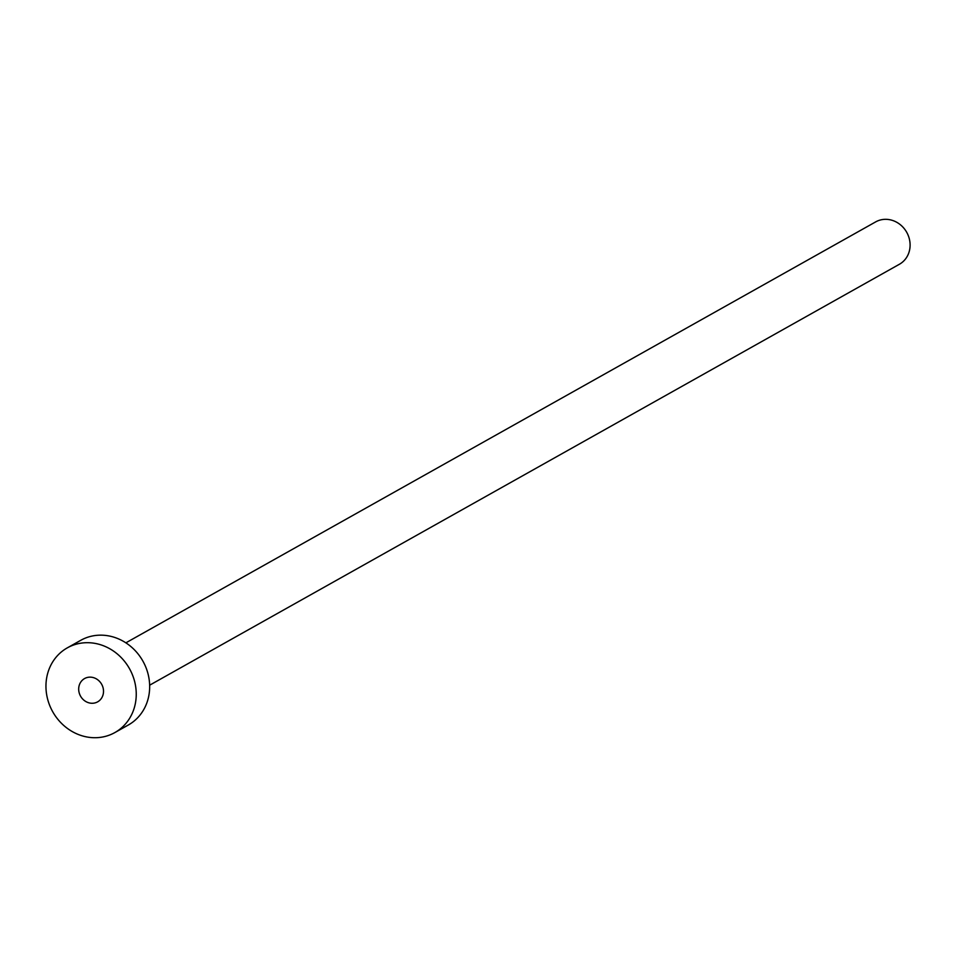 <?xml version="1.0" encoding="UTF-8"?>
<svg xmlns="http://www.w3.org/2000/svg" width="957" height="957" viewBox="0 0 957 957"><rect width="100%" height="100%" fill="white"/><g stroke="black" fill="none" stroke-linecap="round" stroke-linejoin="round"><path stroke-width="1.44" d="M91.441 703.251A13.35 12.106 -119.3 0 0 97.638 701.852A13.35 12.106 -119.3 0 0 102.997 687.521A13.35 12.106 -119.3 0 0 90.759 677.161A13.35 12.106 -119.3 0 0 84.563 678.561A13.35 12.106 -119.3 0 0 79.204 692.892A13.35 12.106 -119.3 0 0 91.441 703.251M125.869 642.841L875.643 221.904A24.284 22.011 60.7 0 1 886.9 219.356A24.284 22.011 60.7 0 1 909.15 238.185A24.284 22.011 60.7 0 1 899.413 264.252L149.651 685.188M67.325 647.853L80.747 640.317A48.568 44.01 60.7 0 1 103.284 635.233A48.568 44.01 60.7 0 1 147.773 672.903A48.568 44.01 60.7 0 1 128.298 725.023L114.876 732.56A48.568 44.01 60.7 0 1 92.339 737.644A48.568 44.01 60.7 0 1 47.85 699.974A48.568 44.01 60.7 0 1 67.325 647.853A48.568 44.01 60.7 0 1 89.862 642.769A48.568 44.01 60.7 0 1 134.351 680.439A48.568 44.01 60.7 0 1 114.876 732.56"/></g></svg>
